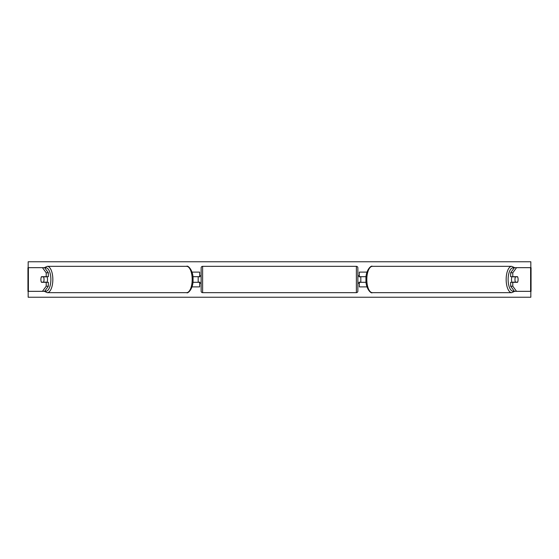 <?xml version="1.0" encoding="UTF-8"?>
<svg xmlns="http://www.w3.org/2000/svg" width="559" height="559" viewBox="0 0 559 559"><rect width="100%" height="100%" fill="white"/><g stroke="black" fill="none" stroke-linecap="round" stroke-linejoin="round"><path stroke-width="0.84" d="M192.01 286.893L199.668 286.893L199.668 282.309L192.911 282.309M199.668 276.838L199.668 272.107L192.01 272.107M198.186 276.691L199.961 276.838L199.961 275.804L201.142 275.804M198.186 276.838L198.186 282.309M192.911 276.691L199.668 276.691M43.588 276.691A3.696 1.565 -90 0 0 43.518 276.838A3.696 1.565 90 0 1 44.021 279.5A3.696 1.565 90 0 1 43.539 282.162A3.696 1.565 -90 0 0 43.588 282.309M48.347 272.792L46.208 272.792L42.456 267.67L44.601 267.67L48.347 272.792L48.347 276.691L41.443 276.691A3.696 1.565 -90 0 0 40.898 279.5A3.696 1.565 -90 0 0 41.443 282.309L46.208 282.309L46.208 286.208L48.347 286.208L48.347 282.309L46.208 282.309M48.347 286.208L44.601 291.33L27.95 291.33L27.95 267.67L44.336 267.67L47.277 266.343A13.157 5.562 90 0 1 52.839 279.5A13.157 5.562 90 0 1 47.277 292.657L186.629 292.657A13.157 5.562 -90 0 0 192.191 279.5A13.157 5.562 -90 0 0 186.629 266.343L47.277 266.343M46.208 276.691L46.208 272.792M42.456 291.33L46.208 286.208M515.412 276.691A3.696 1.565 -90 0 1 515.482 276.838A3.696 1.565 90 0 0 514.979 279.5A3.696 1.565 90 0 0 515.461 282.162A3.696 1.565 -90 0 1 515.412 282.309M512.792 276.691L512.792 272.792L516.544 267.67L514.399 267.67L510.653 272.792L510.653 276.691L517.557 276.691A3.696 1.565 -90 0 1 518.102 279.5A3.696 1.565 -90 0 1 517.557 282.309L512.792 282.309L512.792 286.208L510.653 286.208L514.399 291.33L531.05 291.33L531.05 267.67L514.664 267.67L511.723 266.343A13.157 5.562 90 0 0 506.161 279.5A13.157 5.562 90 0 0 511.723 292.657L372.371 292.657A13.157 5.562 -90 0 1 366.809 279.5A13.157 5.562 -90 0 1 372.371 266.343L511.723 266.343M510.653 286.208L510.653 282.309L512.792 282.309M510.653 272.792L512.792 272.792M516.544 291.33L512.792 286.208M366.99 286.893L359.332 286.893L359.332 282.309L366.089 282.309M359.332 276.838L359.332 272.107L366.99 272.107M360.814 276.691L360.814 282.309M366.089 276.691L359.332 276.691M202.624 266.343L202.624 292.657A1.481 1.481 0 0 1 201.142 291.183L201.142 267.817A1.481 1.481 0 0 1 202.624 266.343L356.376 266.343A1.481 1.481 0 0 1 357.858 267.817L357.858 291.183A1.481 1.481 0 0 1 356.376 292.657L356.376 266.343M202.624 292.657L356.376 292.657M201.142 283.196L199.961 283.196L199.961 282.162L198.186 282.162M357.858 283.196L359.039 283.196L359.039 282.162L360.814 282.162M360.814 276.838L359.039 276.838L359.039 275.804L357.858 275.804M46.956 276.691A3.696 1.565 90 0 1 47.501 279.5A3.696 1.565 90 0 1 46.956 282.309M45.887 282.309A3.696 1.565 90 0 0 45.95 282.162L41.373 282.162A3.696 1.565 90 0 1 40.898 279.5A3.696 1.565 90 0 1 41.373 276.838L45.95 276.838A3.696 1.565 90 0 0 45.887 276.691M530.833 291.33L530.833 297.241L28.167 297.241L28.167 291.33M28.167 267.67L28.167 261.759L530.833 261.759L530.833 267.67M512.044 276.691A3.696 1.565 90 0 0 511.499 279.5A3.696 1.565 90 0 0 512.044 282.309M513.113 282.309A3.696 1.565 90 0 1 513.05 282.162L517.627 282.162A3.696 1.565 90 0 0 518.102 279.5A3.696 1.565 90 0 0 517.627 276.838L513.05 276.838A3.696 1.565 90 0 1 513.113 276.691M28.39 291.33L28.39 267.67M530.61 291.33L530.61 267.67M44.902 290.918A11.683 4.933 -90 0 0 50.876 279.5A11.683 4.933 -90 0 0 44.902 268.082M514.098 290.918A11.683 4.933 -90 0 1 508.124 279.5A11.683 4.933 -90 0 1 514.098 268.082M44.336 291.33L47.277 292.657M186.629 266.343C187.845 264.973 193.554 270.577 193.044 279.5C193.554 288.423 187.845 294.027 186.629 292.657M372.371 292.657C371.155 294.027 365.446 288.423 365.956 279.5C365.446 270.577 371.155 264.973 372.371 266.343M514.664 291.33L511.723 292.657"/></g></svg>
